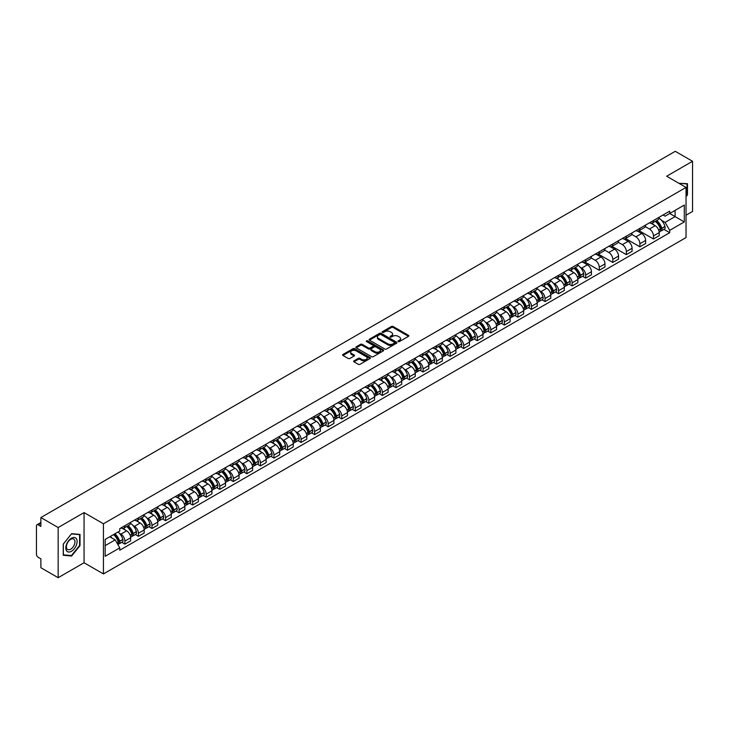 <?xml version="1.0" encoding="UTF-8"?>
<svg xmlns="http://www.w3.org/2000/svg" width="729" height="729" viewBox="0 0 729 729"><rect width="100%" height="100%" fill="white"/><g stroke="black" fill="none" stroke-linecap="round" stroke-linejoin="round"><path stroke-width="1.09" d="M398.234 341.564A0.847 0.483 0 0 0 399.428 341.564L408.486 336.333A1.203 0.693 0 0 0 408.841 335.841A1.203 0.693 0 0 0 408.486 335.349L393.141 326.492A1.203 0.693 0 0 0 391.437 326.492L382.37 331.722A0.847 0.483 0 0 0 383.563 332.406L384.739 331.731A3.864 2.233 0 0 1 390.197 331.731L391.473 332.47A3.864 2.233 0 0 1 392.603 334.046A3.864 2.233 0 0 1 391.473 335.622L390.307 336.297A0.847 0.483 0 0 0 391.5 336.989L392.667 336.315A3.864 2.233 0 0 1 398.125 336.315L399.41 337.053A3.864 2.233 0 0 1 400.54 338.621A3.864 2.233 0 0 1 399.41 340.197L398.234 340.88A0.847 0.483 0 0 0 398.234 341.564L398.234 340.88M353.993 360.855A1.203 0.693 0 0 0 353.647 361.347A1.203 0.693 0 0 0 353.993 361.839L358.303 364.327A1.203 0.693 0 0 0 360.008 364.327L370.068 358.513A1.203 0.693 0 0 0 370.423 358.021A1.203 0.693 0 0 0 370.068 357.529L354.722 348.672A1.203 0.693 0 0 0 353.018 348.672L342.949 354.476A1.203 0.693 0 0 0 342.603 354.968A1.203 0.693 0 0 0 342.949 355.46L348.152 358.468A1.203 0.693 0 0 0 349.856 358.468L354.166 355.98A1.203 0.693 0 0 0 354.522 355.488A1.203 0.693 0 0 0 354.166 354.996L351.588 353.51A3.226 1.859 0 0 1 350.64 352.189A3.226 1.859 0 0 1 352.636 350.467A3.226 1.859 0 0 1 356.153 350.868L366.259 356.709A3.226 1.859 0 0 1 367.197 358.021A3.226 1.859 0 0 1 365.211 359.743A3.226 1.859 0 0 1 361.693 359.342L360.008 358.367A1.203 0.693 0 0 0 358.303 358.367L353.993 360.855L353.993 361.839M103.436 523.777L84.063 512.596L58.165 527.541L40.879 517.554L675.264 151.304L692.55 161.282L666.661 176.227L686.035 187.417L103.436 523.777L103.436 573.933L686.035 237.572L686.035 187.417M384.821 349.018A1.203 0.693 0 0 0 386.525 349.018L396.594 343.204A1.203 0.693 0 0 0 396.941 342.712A1.203 0.693 0 0 0 396.594 342.22L381.24 333.353A1.203 0.693 0 0 0 379.536 333.353L369.475 339.167A1.203 0.693 0 0 0 369.12 339.659A1.203 0.693 0 0 0 369.475 340.151L384.821 349.018M366.869 341.746A0.847 0.483 0 0 1 367.726 341.865L383.317 350.868L373.266 356.672A1.203 0.693 0 0 1 371.562 356.672L356.217 347.806L360.518 345.336L360.518 344.334L356.217 346.822A1.203 0.693 0 0 0 355.861 347.314A1.203 0.693 0 0 0 356.217 347.806L356.217 346.822M360.518 345.336A1.203 0.693 0 0 1 362.222 345.336L362.222 344.334A1.203 0.693 0 0 0 360.518 344.334M362.222 344.334L368.446 347.933A1.203 0.693 0 0 0 370.159 347.933L373.011 346.284A1.203 0.693 0 0 0 373.366 345.792A1.203 0.693 0 0 0 373.011 345.3L366.532 341.555A0.847 0.483 0 0 1 367.726 340.862L383.326 349.874A1.203 0.693 0 0 1 383.682 350.367A1.203 0.693 0 0 1 383.326 350.859L383.326 349.874M58.165 527.541L58.165 577.696L40.879 567.718L40.879 558.842L38.19 557.284A2.46 1.422 -120 0 1 36.45 554.277L36.45 525.882A2.46 1.422 -120 0 1 36.96 524.762L40.879 522.493M686.035 215.201L692.55 211.446L692.55 161.282M58.165 577.696L84.063 562.752L103.436 573.933M40.879 517.554L40.879 526.438L38.19 524.88A2.46 1.422 -120 0 0 36.96 524.762M653.457 220.523A5.65 3.262 60 0 1 652.282 223.056L658.023 219.748A5.65 3.262 -120 0 0 659.189 217.206M645.32 226.61L649.457 228.997A5.65 3.262 60 0 1 653.457 235.923L659.189 232.606A5.65 3.262 -120 0 0 655.189 225.689L651.088 223.32M659.189 232.606L659.189 235.667L653.457 238.975L639.078 230.683M652.282 223.056A5.65 3.262 60 0 1 649.503 222.801M653.457 235.923L653.457 238.975M639.898 228.341A5.65 3.262 60 0 1 638.732 230.883L644.463 227.576A5.65 3.262 -120 0 0 645.639 225.033M625.528 238.501L639.898 246.803L645.639 243.495L645.639 240.433A5.65 3.262 -120 0 0 641.638 233.508L637.538 231.139M638.732 230.883A5.65 3.262 60 0 1 635.952 230.628M631.761 234.428L635.907 236.825A5.65 3.262 60 0 1 639.898 243.741L639.898 246.803M626.348 236.169A5.65 3.262 60 0 1 625.181 238.711L630.913 235.394A5.65 3.262 -120 0 0 632.079 232.861M611.977 246.329L626.348 254.631L632.079 251.314L632.079 248.261A5.65 3.262 -120 0 0 628.088 241.335L623.978 238.966M625.181 238.711A5.65 3.262 60 0 1 622.393 238.456M618.21 242.256L622.356 244.643A5.65 3.262 60 0 1 626.348 251.569L626.348 254.631M612.797 243.996A5.65 3.262 60 0 1 611.622 246.53L617.363 243.222A5.65 3.262 -120 0 0 618.529 240.688M598.427 254.157L612.797 262.449L618.529 259.141L618.529 256.079A5.65 3.262 -120 0 0 614.538 249.163L610.428 246.794M611.622 246.53A5.65 3.262 60 0 1 608.843 246.274M604.66 250.083L608.797 252.471A5.65 3.262 60 0 1 612.797 259.396L612.797 262.449M599.247 251.815A5.65 3.262 60 0 1 598.072 254.357L603.803 251.049A5.65 3.262 -120 0 0 604.979 248.507M584.868 261.975L599.247 270.277L604.979 266.969L604.979 263.907A5.65 3.262 -120 0 0 600.978 256.982L596.878 254.612M598.072 254.357A5.65 3.262 60 0 1 595.292 254.102M591.11 257.902L595.247 260.299A5.65 3.262 60 0 1 599.247 267.215L599.247 270.277M585.688 259.642A5.65 3.262 60 0 1 584.521 262.185L590.253 258.868A5.65 3.262 -120 0 0 591.429 256.335M582.58 276.309L585.688 278.104L591.429 274.787L591.429 271.735A5.65 3.262 -120 0 0 587.428 264.809L583.328 262.44M584.521 262.185A5.65 3.262 60 0 1 581.742 261.93M580.248 267.288L581.696 268.117A5.65 3.262 60 0 1 585.688 275.043L585.688 278.104M572.137 267.47A5.65 3.262 60 0 1 570.971 270.003L576.703 266.696A5.65 3.262 -120 0 0 577.869 264.162M569.03 284.128L572.137 285.923L577.869 282.615L577.869 279.553A5.65 3.262 -120 0 0 573.878 272.637L569.768 270.268M570.971 270.003A5.65 3.262 60 0 1 568.183 269.748M566.697 275.106L568.137 275.945A5.65 3.262 60 0 1 572.137 282.87L572.137 285.923M558.587 275.298A5.65 3.262 60 0 1 557.412 277.831L563.153 274.523A5.65 3.262 -120 0 0 564.319 271.981M555.471 291.955L558.587 293.751L564.319 290.443L564.319 287.381A5.65 3.262 -120 0 0 560.319 280.455L556.218 278.086M557.412 277.831A5.65 3.262 60 0 1 554.632 277.576M553.147 282.934L554.587 283.772A5.65 3.262 60 0 1 558.587 290.689L558.587 293.751M545.028 283.116A5.65 3.262 60 0 1 543.861 285.659L549.593 282.342A5.65 3.262 -120 0 0 550.769 279.808M541.92 299.783L545.028 301.578L550.769 298.27L550.769 295.209A5.65 3.262 -120 0 0 546.768 288.283L542.668 285.914M543.861 285.659A5.65 3.262 60 0 1 541.082 285.404M539.588 290.762L541.036 291.591A5.65 3.262 60 0 1 545.028 298.516L545.028 301.578M531.477 290.944A5.65 3.262 60 0 1 530.311 293.477L536.043 290.169A5.65 3.262 -120 0 0 537.209 287.636M528.37 307.602L531.477 309.397L537.209 306.089L537.209 303.027A5.65 3.262 -120 0 0 533.218 296.111L529.108 293.741M530.311 293.477A5.65 3.262 60 0 1 527.523 293.222M526.037 298.589L527.486 299.419A5.65 3.262 60 0 1 531.477 306.344L531.477 309.397M517.927 298.772A5.65 3.262 60 0 1 516.752 301.305L522.493 297.997A5.65 3.262 -120 0 0 523.659 295.455M514.82 315.429L517.927 317.224L523.659 313.917L523.659 310.855A5.65 3.262 -120 0 0 519.668 303.938L515.558 301.56M516.752 301.305A5.65 3.262 60 0 1 513.972 301.05M512.487 306.408L513.927 307.246A5.65 3.262 60 0 1 517.927 314.163L517.927 317.224M504.377 306.59A5.65 3.262 60 0 1 503.201 309.132L508.933 305.816A5.65 3.262 -120 0 0 510.109 303.282M501.26 323.257L504.377 325.052L510.109 321.744L510.109 318.682A5.65 3.262 -120 0 0 506.108 311.757L502.008 309.388M503.201 309.132A5.65 3.262 60 0 1 500.422 308.877M498.928 314.235L500.376 315.065A5.65 3.262 60 0 1 504.377 321.99L504.377 325.052M490.817 314.418A5.65 3.262 60 0 1 489.651 316.951L495.383 313.643A5.65 3.262 -120 0 0 496.549 311.11M487.71 331.084L490.817 332.88L496.558 329.563L496.558 326.501A5.65 3.262 -120 0 0 492.558 319.584L488.457 317.215M489.651 316.951A5.65 3.262 60 0 1 486.872 316.696M485.377 322.063L486.826 322.892A5.65 3.262 60 0 1 490.817 329.818L490.817 332.88M477.267 322.245A5.65 3.262 60 0 1 476.101 324.779L481.833 321.471A5.65 3.262 -120 0 0 482.999 318.928M474.16 338.903L477.267 340.698L482.999 337.39L482.999 334.329A5.65 3.262 -120 0 0 479.008 327.412L474.898 325.043M476.101 324.779A5.65 3.262 60 0 1 473.312 324.523M471.827 329.882L473.267 330.72A5.65 3.262 60 0 1 477.267 337.636L477.267 340.698M463.717 330.064A5.65 3.262 60 0 1 462.541 332.606L468.273 329.289A5.65 3.262 -120 0 0 469.449 326.756M460.6 346.731L463.717 348.526L469.449 345.218L469.449 342.156A5.65 3.262 -120 0 0 465.448 335.231L461.348 332.861M462.541 332.606A5.65 3.262 60 0 1 459.762 332.351M458.268 337.709L459.717 338.548A5.65 3.262 60 0 1 463.717 345.464L463.717 348.526M450.158 337.892A5.65 3.262 60 0 1 448.991 340.425L454.723 337.117A5.65 3.262 -120 0 0 455.898 334.584M447.05 354.558L450.158 356.353L455.898 353.036L455.898 349.984A5.65 3.262 -120 0 0 451.898 343.058L447.797 340.689M448.991 340.425A5.65 3.262 60 0 1 446.212 340.17M444.717 345.537L446.166 346.366A5.65 3.262 60 0 1 450.158 353.292L450.158 356.353M436.607 345.719A5.65 3.262 60 0 1 435.441 348.252L441.173 344.945A5.65 3.262 -120 0 0 442.339 342.402M433.5 362.377L436.607 364.172L442.339 360.864L442.339 357.802A5.65 3.262 -120 0 0 438.348 350.886L434.238 348.517M435.441 348.252A5.65 3.262 60 0 1 432.652 347.997M431.167 353.355L432.616 354.194A5.65 3.262 60 0 1 436.607 361.11L436.607 364.172M423.057 353.538A5.65 3.262 60 0 1 421.881 356.08L427.622 352.763A5.65 3.262 -120 0 0 428.789 350.23M419.95 370.204L423.057 372L428.789 368.692L428.789 365.63A5.65 3.262 -120 0 0 424.797 358.704L420.688 356.335M421.881 356.08A5.65 3.262 60 0 1 419.102 355.825M417.617 361.183L419.057 362.021A5.65 3.262 60 0 1 423.057 368.938L423.057 372M409.507 361.365A5.65 3.262 60 0 1 408.331 363.899L414.063 360.591A5.65 3.262 -120 0 0 415.238 358.057M406.39 378.032L409.507 379.827L415.238 376.51L415.238 373.458A5.65 3.262 -120 0 0 411.238 366.532L407.137 364.163M408.331 363.899A5.65 3.262 60 0 1 405.552 363.643M404.057 369.011L405.506 369.84A5.65 3.262 60 0 1 409.507 376.765L409.507 379.827M395.947 369.193A5.65 3.262 60 0 1 394.781 371.726L400.513 368.418A5.65 3.262 -120 0 0 401.679 365.876M392.84 385.851L395.947 387.646L401.688 384.338L401.688 381.276A5.65 3.262 -120 0 0 397.688 374.36L393.587 371.99M394.781 371.726A5.65 3.262 60 0 1 391.992 371.471M390.507 376.829L391.956 377.668A5.65 3.262 60 0 1 395.947 384.593L395.947 387.646M382.397 377.011A5.65 3.262 60 0 1 381.231 379.554L386.962 376.237A5.65 3.262 -120 0 0 388.129 373.704M379.29 393.678L382.397 395.473L388.129 392.166L388.129 389.104A5.65 3.262 -120 0 0 384.137 382.178L380.028 379.809M381.231 379.554A5.65 3.262 60 0 1 378.442 379.299M376.957 384.657L378.397 385.495A5.65 3.262 60 0 1 382.397 392.412L382.397 395.473M368.847 384.839A5.65 3.262 60 0 1 367.671 387.372L373.403 384.065A5.65 3.262 -120 0 0 374.578 381.531M365.73 401.506L368.847 403.301L374.578 399.984L374.578 396.931A5.65 3.262 -120 0 0 370.578 390.006L366.477 387.637M367.671 387.372A5.65 3.262 60 0 1 364.892 387.117M363.397 392.484L364.846 393.314A5.65 3.262 60 0 1 368.847 400.239L368.847 403.301M355.287 392.667A5.65 3.262 60 0 1 354.121 395.2L359.853 391.892A5.65 3.262 -120 0 0 361.028 389.35M352.18 409.324L355.287 411.12L361.028 407.812L361.028 404.75A5.65 3.262 -120 0 0 357.028 397.834L352.927 395.464M354.121 395.2A5.65 3.262 60 0 1 351.342 394.945M349.847 400.303L351.296 401.141A5.65 3.262 60 0 1 355.287 408.067L355.287 411.12M341.737 400.485A5.65 3.262 60 0 1 340.571 403.028L346.302 399.711A5.65 3.262 -120 0 0 347.469 397.177M338.63 417.152L341.737 418.947L347.469 415.639L347.469 412.578A5.65 3.262 -120 0 0 343.477 405.652L339.368 403.283M340.571 403.028A5.65 3.262 60 0 1 337.782 402.772M336.297 408.131L337.746 408.969A5.65 3.262 60 0 1 341.737 415.885L341.737 418.947M328.187 408.313A5.65 3.262 60 0 1 327.011 410.846L332.752 407.538A5.65 3.262 -120 0 0 333.918 405.005M325.079 424.98L328.187 426.775L333.918 423.458L333.918 420.405A5.65 3.262 -120 0 0 329.927 413.48L325.817 411.11M327.011 410.846A5.65 3.262 60 0 1 324.232 410.591M322.747 415.958L324.186 416.788A5.65 3.262 60 0 1 328.187 423.713L328.187 426.775M314.636 416.141A5.65 3.262 60 0 1 313.461 418.674L319.193 415.366A5.65 3.262 -120 0 0 320.368 412.824M311.52 432.798L314.636 434.593L320.368 431.286L320.368 428.224A5.65 3.262 -120 0 0 316.368 421.307L312.267 418.938M313.461 418.674A5.65 3.262 60 0 1 310.682 418.419M309.187 423.777L310.636 424.615A5.65 3.262 60 0 1 314.636 431.541L314.636 434.593M301.077 423.959A5.65 3.262 60 0 1 299.911 426.501L305.642 423.194A5.65 3.262 -120 0 0 306.809 420.651M297.97 440.626L301.077 442.421L306.809 439.113L306.809 436.051A5.65 3.262 -120 0 0 302.817 429.126L298.717 426.757M299.911 426.501A5.65 3.262 60 0 1 297.122 426.246M295.637 431.604L297.086 432.443A5.65 3.262 60 0 1 301.077 439.359L301.077 442.421M287.527 431.787A5.65 3.262 60 0 1 286.36 434.32L292.092 431.012A5.65 3.262 -120 0 0 293.258 428.479M284.419 448.453L287.527 450.249L293.258 446.932L293.258 443.879A5.65 3.262 -120 0 0 289.267 436.953L285.157 434.584M286.36 434.32A5.65 3.262 60 0 1 283.572 434.074M282.087 439.432L283.526 440.261A5.65 3.262 60 0 1 287.527 447.187L287.527 450.249M273.976 439.614A5.65 3.262 60 0 1 272.801 442.148L278.533 438.84A5.65 3.262 -120 0 0 279.708 436.297M270.86 456.272L273.976 458.067L279.708 454.759L279.708 451.698A5.65 3.262 -120 0 0 275.708 444.781L271.607 442.412M272.801 442.148A5.65 3.262 60 0 1 270.022 441.892M268.527 447.251L269.976 448.089A5.65 3.262 60 0 1 273.976 455.014L273.976 458.067M260.417 447.433A5.65 3.262 60 0 1 259.251 449.975L264.982 446.667A5.65 3.262 -120 0 0 266.158 444.125M257.31 464.1L260.417 465.895L266.158 462.587L266.158 459.525A5.65 3.262 -120 0 0 262.158 452.6L258.057 450.23M259.251 449.975A5.65 3.262 60 0 1 256.471 449.72M254.977 455.078L256.426 455.917A5.65 3.262 60 0 1 260.417 462.833L260.417 465.895M246.867 455.261A5.65 3.262 60 0 1 245.7 457.803L251.432 454.486A5.65 3.262 -120 0 0 252.599 451.953M243.759 471.927L246.867 473.722L252.599 470.405L252.599 467.353A5.65 3.262 -120 0 0 248.607 460.427L244.497 458.058M245.7 457.803A5.65 3.262 60 0 1 242.912 457.548M241.427 462.906L242.875 463.735A5.65 3.262 60 0 1 246.867 470.661L246.867 473.722M233.316 463.088A5.65 3.262 60 0 1 232.141 465.621L237.882 462.314A5.65 3.262 -120 0 0 239.048 459.78M230.209 479.746L233.316 481.541L239.048 478.233L239.048 475.171A5.65 3.262 -120 0 0 235.048 468.255L230.947 465.886M232.141 465.621A5.65 3.262 60 0 1 229.362 465.366M227.876 470.724L229.316 471.563A5.65 3.262 60 0 1 233.316 478.488L233.316 481.541M219.757 470.907A5.65 3.262 60 0 1 218.591 473.449L224.322 470.141A5.65 3.262 -120 0 0 225.498 467.599M216.65 487.573L219.766 489.369L225.498 486.061L225.498 482.999A5.65 3.262 -120 0 0 221.498 476.073L217.397 473.704M218.591 473.449A5.65 3.262 60 0 1 215.811 473.194M214.317 478.552L215.766 479.39A5.65 3.262 60 0 1 219.766 486.307L219.766 489.369M206.207 478.734A5.65 3.262 60 0 1 205.04 481.277L210.772 477.96A5.65 3.262 -120 0 0 211.939 475.426M203.099 495.401L206.207 497.196L211.939 493.879L211.939 490.827A5.65 3.262 -120 0 0 207.947 483.901L203.847 481.532M205.04 481.277A5.65 3.262 60 0 1 202.252 481.022M200.767 486.38L202.215 487.209A5.65 3.262 60 0 1 206.207 494.134L206.207 497.196M192.656 486.562A5.65 3.262 60 0 1 191.481 489.095L197.222 485.787A5.65 3.262 -120 0 0 198.388 483.254M189.549 503.22L192.656 505.015L198.388 501.707L198.388 498.645A5.65 3.262 -120 0 0 194.397 491.729L190.287 489.359M191.481 489.095A5.65 3.262 60 0 1 188.702 488.84M187.216 494.198L188.656 495.037A5.65 3.262 60 0 1 192.656 501.962L192.656 505.015M179.106 494.39A5.65 3.262 60 0 1 177.931 496.923L183.662 493.615A5.65 3.262 -120 0 0 184.838 491.073M175.99 511.047L179.106 512.842L184.838 509.535L184.838 506.473A5.65 3.262 -120 0 0 180.838 499.547L176.737 497.178M177.931 496.923A5.65 3.262 60 0 1 175.151 496.668M173.657 502.026L175.106 502.864A5.65 3.262 60 0 1 179.106 509.781L179.106 512.842M165.547 502.208A5.65 3.262 60 0 1 164.38 504.75L170.112 501.434A5.65 3.262 -120 0 0 171.288 498.9M162.439 518.875L165.547 520.67L171.288 517.362L171.288 514.3A5.65 3.262 -120 0 0 167.287 507.375L163.187 505.006M164.38 504.75A5.65 3.262 60 0 1 161.601 504.495M160.107 509.853L161.556 510.683A5.65 3.262 60 0 1 165.547 517.608L165.547 520.67M151.996 510.036A5.65 3.262 60 0 1 150.83 512.569L156.562 509.261A5.65 3.262 -120 0 0 157.728 506.728M148.889 526.693L151.996 528.489L157.728 525.181L157.728 522.119A5.65 3.262 -120 0 0 153.737 515.203L149.627 512.833M150.83 512.569A5.65 3.262 60 0 1 148.042 512.314M146.556 517.681L148.005 518.51A5.65 3.262 60 0 1 151.996 525.436L151.996 528.489M138.446 517.863A5.65 3.262 60 0 1 137.271 520.397L143.012 517.089A5.65 3.262 -120 0 0 144.178 514.546M135.339 534.521L138.446 536.316L144.178 533.008L144.178 529.947A5.65 3.262 -120 0 0 140.178 523.021L136.077 520.652M137.271 520.397A5.65 3.262 60 0 1 134.491 520.141M133.006 525.5L134.446 526.338A5.65 3.262 60 0 1 138.446 533.254L138.446 536.316M124.887 525.682A5.65 3.262 60 0 1 123.72 528.224L129.452 524.907A5.65 3.262 -120 0 0 130.628 522.374M121.779 542.349L124.896 544.144L130.628 540.836L130.628 537.774A5.65 3.262 -120 0 0 126.627 530.849L122.527 528.479M123.72 528.224A5.65 3.262 60 0 1 120.941 527.969M119.447 533.327L120.896 534.157A5.65 3.262 60 0 1 124.896 541.082L124.896 544.144M663.053 214.982L665.094 216.158L684.294 205.068L675.09 210.389L675.09 216.604L665.094 222.372L661.567 220.34M105.167 545.647L115.164 539.879L119.766 547.853L105.167 556.282L105.167 539.424L119.766 531.004L119.766 528.643L669.705 211.137L669.705 213.497L684.294 221.926L669.705 230.355L665.094 222.372M684.294 205.068L684.294 221.926M119.766 547.853L119.766 550.213L669.705 232.706L669.705 230.355M686.035 196.666L687.465 194.889L687.465 183.708L678.836 183.261L687.037 183.936L687.037 194.761L686.035 196.01M84.063 512.596L84.063 562.752M63.25 555.27L71.633 556.027L80.017 545.593L80.017 534.412L71.633 533.664L63.25 544.098L63.25 555.27M115.164 539.879L109.778 536.772M663.9 229.362L669.705 232.706M70.749 555.507L71.633 556.027M398.572 341.682L399.41 341.199A3.864 2.233 0 0 0 400.54 339.632L400.54 338.621M392.603 334.046L392.603 335.048A3.864 2.233 0 0 1 391.473 336.625L390.644 337.108M408.486 335.349L408.486 336.333L393.141 327.494A1.203 0.693 0 0 0 391.437 327.494L382.707 332.524M396.594 342.22L396.594 343.204L381.24 334.356A1.203 0.693 0 0 0 379.536 334.356L369.494 340.161M394.462 343.058A0.847 0.483 0 0 0 394.462 342.366L380.985 334.584A0.847 0.483 0 0 0 379.791 334.584L378.551 335.304A3.864 2.233 0 0 0 377.422 336.88A3.864 2.233 0 0 0 378.551 338.456L387.764 343.769A3.864 2.233 0 0 0 393.223 343.769L394.462 343.058L394.462 344.061A0.847 0.483 0 0 0 394.708 343.714L394.708 342.712M377.422 336.88L377.422 337.882A3.864 2.233 0 0 0 378.551 339.459L378.551 338.456M394.462 344.061L393.223 344.771A3.864 2.233 0 0 1 387.764 344.771L378.551 339.459M362.222 345.336L368.446 348.936A1.203 0.693 0 0 0 370.159 348.936L373.011 347.286A1.203 0.693 0 0 0 373.366 346.794L373.366 345.792M374.906 351.66A3.226 1.859 0 0 0 378.424 352.061A3.226 1.859 0 0 0 380.42 350.339A3.226 1.859 0 0 0 379.472 349.027L375.909 346.968A1.203 0.693 0 0 0 374.205 346.968L371.353 348.617A1.203 0.693 0 0 0 370.997 349.109A1.203 0.693 0 0 0 371.353 349.601L374.906 351.66L374.906 352.663A3.226 1.859 0 0 0 378.424 353.064A3.226 1.859 0 0 0 380.42 351.342L380.42 350.339M370.997 349.109L370.997 350.111A1.203 0.693 0 0 0 371.353 350.603L371.353 349.601M374.906 352.663L371.353 350.603M367.197 358.021L367.197 359.023A3.226 1.859 0 0 1 365.211 360.746A3.226 1.859 0 0 1 361.693 360.345L360.008 359.37A1.203 0.693 0 0 0 358.303 359.37L354.012 361.848M350.64 352.189L350.64 353.191A3.226 1.859 0 0 0 351.588 354.513L351.588 353.51M354.166 354.996L354.166 355.98L351.588 354.513M370.068 357.529L370.068 358.513L354.722 349.674A1.203 0.693 0 0 0 353.018 349.674L342.967 355.47L342.949 354.476M655.59 221.151A7.737 4.465 60 0 1 655.626 221.169A7.737 4.465 60 0 1 660.72 228.122L660.766 228.277A1.504 0.866 60 0 1 660.529 229.462A1.504 0.866 60 0 1 660.492 229.48M655.253 221.343A9.34 5.395 60 0 1 660.383 229.052L660.428 229.207A3.098 1.795 60 0 1 659.936 231.649L659.162 232.095M660.465 230.956A3.098 1.795 -120 0 0 661.331 230.847A3.098 1.795 -120 0 0 661.814 228.405L661.768 228.25A9.34 5.395 -120 0 0 656.638 220.541M659.071 218.199A9.34 5.395 60 0 1 664.939 226.418L664.985 226.573A3.098 1.795 60 0 1 664.502 229.015L661.331 230.847M652.063 223.165A9.34 5.395 60 0 1 654.013 225.006M658.551 225.024L659.745 225.708M686.499 183.617L687.037 183.936M76.354 538.658A7.983 4.611 120 0 0 68.635 540.727A7.983 4.611 120 0 0 66.567 550.832A7.983 4.611 120 0 0 74.285 548.764A7.983 4.611 120 0 0 76.354 538.658M74.376 539.679A6.051 3.49 120 0 0 73.693 539.05A6.051 3.49 120 0 0 68.07 541.875A6.051 3.49 120 0 0 66.968 548.891A6.051 3.49 120 0 0 67.642 549.52A6.051 3.49 120 0 0 73.274 546.704A6.051 3.49 120 0 0 74.376 539.679M71.46 555.571L63.341 554.851L63.341 544.016L71.46 533.91L79.589 534.639L79.589 545.465L71.46 555.571M79.051 534.33L79.589 534.639M574.27 268.099A7.737 4.465 60 0 1 574.306 268.117A7.737 4.465 60 0 1 579.4 275.07L579.446 275.225A1.504 0.866 60 0 1 579.209 276.409A1.504 0.866 60 0 1 579.172 276.428M573.933 268.29A9.34 5.395 60 0 1 579.063 275.999L579.108 276.154A3.098 1.795 60 0 1 578.616 278.596L577.851 279.043M579.154 277.913A3.098 1.795 -120 0 0 580.011 277.795A3.098 1.795 -120 0 0 580.503 275.352L580.457 275.197A9.34 5.395 -120 0 0 575.318 267.488M577.751 265.146A9.34 5.395 60 0 1 583.628 273.366L583.674 273.53A3.098 1.795 60 0 1 583.182 275.963L580.011 277.795M570.743 270.113A9.34 5.395 60 0 1 572.693 271.953M577.24 271.972L578.425 272.655M560.719 275.927A7.737 4.465 60 0 1 560.756 275.945A7.737 4.465 60 0 1 565.85 282.888L565.895 283.052A1.504 0.866 60 0 1 565.658 284.237A1.504 0.866 60 0 1 565.622 284.255M560.382 276.118A9.34 5.395 60 0 1 565.513 283.827L565.558 283.982A3.098 1.795 60 0 1 565.066 286.415L564.292 286.862M565.595 285.732A3.098 1.795 -120 0 0 566.46 285.613A3.098 1.795 -120 0 0 566.943 283.18L566.898 283.016A9.34 5.395 -120 0 0 561.767 275.316M564.2 272.974A9.34 5.395 60 0 1 570.069 281.194L570.114 281.348A3.098 1.795 60 0 1 569.631 283.781L566.46 285.613M557.193 277.94A9.34 5.395 60 0 1 559.143 279.781M563.681 279.79L564.875 280.483M547.169 283.745A7.737 4.465 60 0 1 547.206 283.772A7.737 4.465 60 0 1 552.3 290.716L552.345 290.88A1.504 0.866 60 0 1 552.108 292.056A1.504 0.866 60 0 1 552.072 292.074M546.823 283.946A9.34 5.395 60 0 1 551.953 291.646L551.999 291.81A3.098 1.795 60 0 1 551.516 294.243L550.741 294.689M552.044 293.559A3.098 1.795 -120 0 0 552.901 293.441A3.098 1.795 -120 0 0 553.393 291.008L553.347 290.844A9.34 5.395 -120 0 0 548.217 283.144M550.65 280.802A9.34 5.395 60 0 1 556.519 289.012L556.564 289.176A3.098 1.795 60 0 1 556.072 291.609L552.901 293.441M543.643 285.768A9.34 5.395 60 0 1 545.593 287.609M550.131 287.618L551.324 288.301M533.61 291.573A7.737 4.465 60 0 1 533.646 291.591A7.737 4.465 60 0 1 538.74 298.544L538.786 298.699A1.504 0.866 60 0 1 538.549 299.883A1.504 0.866 60 0 1 538.521 299.901M533.273 291.764A9.34 5.395 60 0 1 538.403 299.473L538.449 299.637A3.098 1.795 60 0 1 537.956 302.07L537.191 302.517M538.494 301.387A3.098 1.795 -120 0 0 539.351 301.268A3.098 1.795 -120 0 0 539.843 298.826L539.797 298.671A9.34 5.395 -120 0 0 534.667 290.962M537.1 288.62A9.34 5.395 60 0 1 542.968 296.84L543.014 297.004A3.098 1.795 60 0 1 542.522 299.437L539.351 301.268M530.092 293.587A9.34 5.395 60 0 1 532.042 295.427M536.58 295.445L537.765 296.129M520.059 299.4A7.737 4.465 60 0 1 520.096 299.419A7.737 4.465 60 0 1 525.19 306.362L525.235 306.526A1.504 0.866 60 0 1 524.998 307.711A1.504 0.866 60 0 1 524.962 307.729M519.722 299.592A9.34 5.395 60 0 1 524.853 307.301L524.898 307.456A3.098 1.795 60 0 1 524.406 309.898L523.632 310.335M524.935 309.205A3.098 1.795 -120 0 0 525.8 309.087A3.098 1.795 -120 0 0 526.283 306.654L526.238 306.499A9.34 5.395 -120 0 0 521.107 298.79M523.54 296.448A9.34 5.395 60 0 1 529.409 304.667L529.454 304.822A3.098 1.795 60 0 1 528.972 307.264L525.8 309.087M516.533 301.414A9.34 5.395 60 0 1 518.483 303.255M523.021 303.264L524.215 303.957M506.509 307.219A7.737 4.465 60 0 1 506.546 307.246A7.737 4.465 60 0 1 511.64 314.19L511.685 314.354A1.504 0.866 60 0 1 511.448 315.529A1.504 0.866 60 0 1 511.412 315.548M506.163 307.419A9.34 5.395 60 0 1 511.302 315.119L511.348 315.283A3.098 1.795 60 0 1 510.856 317.716L510.081 318.163M511.384 317.033A3.098 1.795 -120 0 0 512.241 316.915A3.098 1.795 -120 0 0 512.733 314.481L512.687 314.317A9.34 5.395 -120 0 0 507.557 306.617M509.99 304.275A9.34 5.395 60 0 1 515.859 312.486L515.904 312.65A3.098 1.795 60 0 1 515.412 315.083L512.241 316.915M502.983 309.242A9.34 5.395 60 0 1 504.933 311.083M509.471 311.092L510.664 311.775M492.95 315.046A7.737 4.465 60 0 1 492.995 315.065A7.737 4.465 60 0 1 498.089 322.018L498.135 322.172A1.504 0.866 60 0 1 497.889 323.357A1.504 0.866 60 0 1 497.861 323.375M492.613 315.238A9.34 5.395 60 0 1 497.743 322.947L497.789 323.111A3.098 1.795 60 0 1 497.306 325.544L496.531 325.991M497.834 324.861A3.098 1.795 -120 0 0 498.691 324.742A3.098 1.795 -120 0 0 499.183 322.3L499.137 322.145A9.34 5.395 -120 0 0 494.007 314.436M496.44 312.103A9.34 5.395 60 0 1 502.308 320.313L502.354 320.478A3.098 1.795 60 0 1 501.862 322.911L498.691 324.742M489.432 317.06A9.34 5.395 60 0 1 491.382 318.901M495.92 318.919L497.114 319.603M479.4 322.874A7.737 4.465 60 0 1 479.436 322.892A7.737 4.465 60 0 1 484.53 329.836L484.575 330A1.504 0.866 60 0 1 484.338 331.185A1.504 0.866 60 0 1 484.302 331.203M479.062 323.065A9.34 5.395 60 0 1 484.193 330.775L484.238 330.93A3.098 1.795 60 0 1 483.746 333.372L482.981 333.809M484.275 332.679A3.098 1.795 -120 0 0 485.14 332.561A3.098 1.795 -120 0 0 485.632 330.128L485.587 329.973A9.34 5.395 -120 0 0 480.447 322.264M482.88 319.922A9.34 5.395 60 0 1 488.758 328.141L488.804 328.296A3.098 1.795 60 0 1 488.312 330.738L485.14 332.561M475.873 324.888A9.34 5.395 60 0 1 477.823 326.729M482.37 326.738L483.555 327.43M465.849 330.693A7.737 4.465 60 0 1 465.886 330.72A7.737 4.465 60 0 1 470.98 337.664L471.025 337.828A1.504 0.866 60 0 1 470.788 339.003A1.504 0.866 60 0 1 470.752 339.021M465.512 330.893A9.34 5.395 60 0 1 470.642 338.593L470.688 338.757A3.098 1.795 60 0 1 470.196 341.19L469.421 341.637M470.724 340.507A3.098 1.795 -120 0 0 471.59 340.388A3.098 1.795 -120 0 0 472.073 337.955L472.027 337.791A9.34 5.395 -120 0 0 466.897 330.091M469.33 327.749A9.34 5.395 60 0 1 475.199 335.96L475.244 336.124A3.098 1.795 60 0 1 474.761 338.557L471.59 340.388M462.323 332.716A9.34 5.395 60 0 1 464.273 334.556M468.811 334.565L470.005 335.249M452.29 338.52A7.737 4.465 60 0 1 452.335 338.548A7.737 4.465 60 0 1 457.429 345.491L457.475 345.646A1.504 0.866 60 0 1 457.238 346.831A1.504 0.866 60 0 1 457.201 346.849M451.953 338.721A9.34 5.395 60 0 1 457.083 346.421L457.129 346.585A3.098 1.795 60 0 1 456.646 349.018L455.871 349.464M457.174 348.334A3.098 1.795 -120 0 0 458.031 348.216A3.098 1.795 -120 0 0 458.523 345.783L458.477 345.619A9.34 5.395 -120 0 0 453.347 337.91M455.78 335.577A9.34 5.395 60 0 1 461.648 343.787L461.694 343.951A3.098 1.795 60 0 1 461.202 346.384L458.031 348.216M448.772 340.534A9.34 5.395 60 0 1 450.722 342.375M455.261 342.393L456.454 343.077M438.74 346.348A7.737 4.465 60 0 1 438.776 346.366A7.737 4.465 60 0 1 443.87 353.31L443.915 353.474A1.504 0.866 60 0 1 443.679 354.659A1.504 0.866 60 0 1 443.651 354.677M438.402 346.539A9.34 5.395 60 0 1 443.533 354.248L443.578 354.403A3.098 1.795 60 0 1 443.086 356.846L442.321 357.283M443.624 356.153A3.098 1.795 -120 0 0 444.48 356.044A3.098 1.795 -120 0 0 444.972 353.601L444.927 353.447A9.34 5.395 -120 0 0 439.797 345.737M442.221 343.395A9.34 5.395 60 0 1 448.098 351.615L448.144 351.77A3.098 1.795 60 0 1 447.652 354.212L444.48 356.044M435.222 348.362A9.34 5.395 60 0 1 437.172 350.202M441.71 350.212L442.895 350.904M425.189 354.166A7.737 4.465 60 0 1 425.226 354.194A7.737 4.465 60 0 1 430.32 361.137L430.365 361.302A1.504 0.866 60 0 1 430.128 362.477A1.504 0.866 60 0 1 430.092 362.495M424.852 354.367A9.34 5.395 60 0 1 429.982 362.067L430.028 362.231A3.098 1.795 60 0 1 429.536 364.664L428.761 365.111M430.064 363.981A3.098 1.795 -120 0 0 430.93 363.862A3.098 1.795 -120 0 0 431.413 361.429L431.368 361.265A9.34 5.395 -120 0 0 426.237 353.565M428.67 351.223A9.34 5.395 60 0 1 434.539 359.433L434.584 359.597A3.098 1.795 60 0 1 434.101 362.031L430.93 363.862M421.663 356.189A9.34 5.395 60 0 1 423.613 358.03M428.151 358.039L429.345 358.723M411.639 361.994A7.737 4.465 60 0 1 411.675 362.021A7.737 4.465 60 0 1 416.769 368.965L416.815 369.12A1.504 0.866 60 0 1 416.578 370.305A1.504 0.866 60 0 1 416.541 370.323M411.293 362.195A9.34 5.395 60 0 1 416.432 369.895L416.478 370.059A3.098 1.795 60 0 1 415.986 372.492L415.211 372.938M416.514 371.808A3.098 1.795 -120 0 0 417.371 371.69A3.098 1.795 -120 0 0 417.863 369.257L417.817 369.093A9.34 5.395 -120 0 0 412.687 361.384M415.12 359.051A9.34 5.395 60 0 1 420.988 367.261L421.034 367.425A3.098 1.795 60 0 1 420.542 369.858L417.371 371.69M408.112 364.008A9.34 5.395 60 0 1 410.062 365.849M414.601 365.867L415.794 366.55M398.08 369.822A7.737 4.465 60 0 1 398.125 369.84A7.737 4.465 60 0 1 403.219 376.784L403.265 376.948A1.504 0.866 60 0 1 403.019 378.132A1.504 0.866 60 0 1 402.991 378.151M397.742 370.013A9.34 5.395 60 0 1 402.873 377.722L402.918 377.877A3.098 1.795 60 0 1 402.435 380.319L401.661 380.757M402.964 379.627A3.098 1.795 -120 0 0 403.82 379.517A3.098 1.795 -120 0 0 404.313 377.075L404.267 376.92A9.34 5.395 -120 0 0 399.137 369.211M401.57 366.869A9.34 5.395 60 0 1 407.438 375.089L407.484 375.244A3.098 1.795 60 0 1 406.992 377.686L403.82 379.517M394.562 371.836A9.34 5.395 60 0 1 396.512 373.676M401.05 373.685L402.244 374.378M384.529 377.64A7.737 4.465 60 0 1 384.566 377.668A7.737 4.465 60 0 1 389.66 384.611L389.705 384.775A1.504 0.866 60 0 1 389.468 385.951A1.504 0.866 60 0 1 389.432 385.969M384.192 377.841A9.34 5.395 60 0 1 389.322 385.541L389.368 385.705A3.098 1.795 60 0 1 388.876 388.138L388.11 388.584M389.404 387.454A3.098 1.795 -120 0 0 390.27 387.336A3.098 1.795 -120 0 0 390.762 384.903L390.717 384.739A9.34 5.395 -120 0 0 385.577 377.039M388.01 374.697A9.34 5.395 60 0 1 393.888 382.907L393.933 383.071A3.098 1.795 60 0 1 393.441 385.504L390.27 387.336M381.003 379.663A9.34 5.395 60 0 1 382.953 381.504M387.5 381.513L388.685 382.206M370.979 385.468A7.737 4.465 60 0 1 371.015 385.495A7.737 4.465 60 0 1 376.109 392.439L376.155 392.594A1.504 0.866 60 0 1 375.918 393.778A1.504 0.866 60 0 1 375.882 393.797M370.642 385.668A9.34 5.395 60 0 1 375.772 393.368L375.818 393.532A3.098 1.795 60 0 1 375.326 395.965L374.551 396.412M375.854 395.282A3.098 1.795 -120 0 0 376.72 395.164A3.098 1.795 -120 0 0 377.203 392.731L377.157 392.567A9.34 5.395 -120 0 0 372.027 384.866M374.46 382.525A9.34 5.395 60 0 1 380.328 390.735L380.374 390.899A3.098 1.795 60 0 1 379.882 393.332L376.72 395.164M367.452 387.482A9.34 5.395 60 0 1 369.403 389.322M373.941 389.341L375.134 390.024M357.42 393.296A7.737 4.465 60 0 1 357.465 393.314A7.737 4.465 60 0 1 362.559 400.257L362.605 400.421A1.504 0.866 60 0 1 362.368 401.606A1.504 0.866 60 0 1 362.331 401.624M357.082 393.487A9.34 5.395 60 0 1 362.213 401.196L362.258 401.351A3.098 1.795 60 0 1 361.775 403.793L361.001 404.24M362.304 403.101A3.098 1.795 -120 0 0 363.16 402.991A3.098 1.795 -120 0 0 363.653 400.549L363.607 400.394A9.34 5.395 -120 0 0 358.477 392.685M360.91 390.343A9.34 5.395 60 0 1 366.778 398.563L366.824 398.717A3.098 1.795 60 0 1 366.332 401.16L363.16 402.991M353.902 395.309A9.34 5.395 60 0 1 355.852 397.15M360.39 397.159L361.584 397.852M343.869 401.114A7.737 4.465 60 0 1 343.906 401.141A7.737 4.465 60 0 1 349 408.085L349.045 408.249A1.504 0.866 60 0 1 348.808 409.425A1.504 0.866 60 0 1 348.781 409.443M343.532 401.315A9.34 5.395 60 0 1 348.662 409.015L348.708 409.179A3.098 1.795 60 0 1 348.216 411.612L347.451 412.058M348.754 410.928A3.098 1.795 -120 0 0 349.61 410.81A3.098 1.795 -120 0 0 350.102 408.377L350.057 408.213A9.34 5.395 -120 0 0 344.926 400.513M347.35 398.171A9.34 5.395 60 0 1 353.228 406.381L353.273 406.545A3.098 1.795 60 0 1 352.781 408.978L349.61 410.81M340.352 403.137A9.34 5.395 60 0 1 342.302 404.978M346.84 404.987L348.025 405.679M330.319 408.942A7.737 4.465 60 0 1 330.355 408.969A7.737 4.465 60 0 1 335.449 415.913L335.495 416.068A1.504 0.866 60 0 1 335.258 417.252A1.504 0.866 60 0 1 335.222 417.27M329.982 409.142A9.34 5.395 60 0 1 335.112 416.842L335.158 417.006A3.098 1.795 60 0 1 334.666 419.439L333.891 419.886M335.194 418.756A3.098 1.795 -120 0 0 336.06 418.637A3.098 1.795 -120 0 0 336.543 416.204L336.497 416.04A9.34 5.395 -120 0 0 331.367 408.34M333.8 405.998A9.34 5.395 60 0 1 339.668 414.209L339.714 414.373A3.098 1.795 60 0 1 339.231 416.806L336.06 418.637M326.792 410.956A9.34 5.395 60 0 1 328.743 412.796M333.281 412.814L334.474 413.498M316.769 416.769A7.737 4.465 60 0 1 316.805 416.788A7.737 4.465 60 0 1 321.899 423.74L321.945 423.895A1.504 0.866 60 0 1 321.708 425.08A1.504 0.866 60 0 1 321.671 425.098M316.422 416.961A9.34 5.395 60 0 1 321.562 424.67L321.607 424.825A3.098 1.795 60 0 1 321.115 427.267L320.341 427.713M321.644 426.574A3.098 1.795 -120 0 0 322.5 426.465A3.098 1.795 -120 0 0 322.993 424.023L322.947 423.868A9.34 5.395 -120 0 0 317.817 416.159M320.25 413.817A9.34 5.395 60 0 1 326.118 422.036L326.164 422.191A3.098 1.795 60 0 1 325.672 424.633L322.5 426.465M313.242 418.783A9.34 5.395 60 0 1 315.192 420.624M319.73 420.633L320.924 421.326M303.209 424.597A7.737 4.465 60 0 1 303.255 424.615A7.737 4.465 60 0 1 308.349 431.559L308.394 431.723A1.504 0.866 60 0 1 308.148 432.898A1.504 0.866 60 0 1 308.121 432.917M302.872 424.788A9.34 5.395 60 0 1 308.002 432.488L308.048 432.652A3.098 1.795 60 0 1 307.565 435.085L306.791 435.532M308.094 434.402A3.098 1.795 -120 0 0 308.95 434.284A3.098 1.795 -120 0 0 309.442 431.85L309.397 431.686A9.34 5.395 -120 0 0 304.266 423.986M306.699 421.644A9.34 5.395 60 0 1 312.568 429.855L312.613 430.019A3.098 1.795 60 0 1 312.121 432.452L308.95 434.284M299.692 426.611A9.34 5.395 60 0 1 301.642 428.452M306.18 428.461L307.374 429.153M289.659 432.415A7.737 4.465 60 0 1 289.695 432.443A7.737 4.465 60 0 1 294.789 439.387L294.835 439.541A1.504 0.866 60 0 1 294.598 440.726A1.504 0.866 60 0 1 294.562 440.744M289.322 432.616A9.34 5.395 60 0 1 294.452 440.316L294.498 440.48A3.098 1.795 60 0 1 294.006 442.913L293.24 443.36M294.534 442.23A3.098 1.795 -120 0 0 295.4 442.111A3.098 1.795 -120 0 0 295.892 439.678L295.846 439.514A9.34 5.395 -120 0 0 290.707 431.814M293.14 429.472A9.34 5.395 60 0 1 299.018 437.682L299.063 437.847A3.098 1.795 60 0 1 298.571 440.28L295.4 442.111M286.132 434.429A9.34 5.395 60 0 1 288.083 436.27M292.63 436.288L293.814 436.972M276.109 440.243A7.737 4.465 60 0 1 276.145 440.261A7.737 4.465 60 0 1 281.239 447.214L281.285 447.369A1.504 0.866 60 0 1 281.048 448.554A1.504 0.866 60 0 1 281.011 448.572M275.772 440.434A9.34 5.395 60 0 1 280.902 448.144L280.947 448.299A3.098 1.795 60 0 1 280.455 450.741L279.681 451.187M280.984 450.048A3.098 1.795 -120 0 0 281.841 449.939A3.098 1.795 -120 0 0 282.333 447.497L282.287 447.342A9.34 5.395 -120 0 0 277.157 439.633M279.59 437.291A9.34 5.395 60 0 1 285.458 445.51L285.504 445.665A3.098 1.795 60 0 1 285.012 448.107L281.841 449.939M272.582 442.257A9.34 5.395 60 0 1 274.532 444.098M279.07 444.107L280.264 444.799M262.549 448.071A7.737 4.465 60 0 1 262.595 448.089A7.737 4.465 60 0 1 267.689 455.033L267.734 455.197A1.504 0.866 60 0 1 267.497 456.381A1.504 0.866 60 0 1 267.461 456.39M262.212 448.262A9.34 5.395 60 0 1 267.343 455.962L267.388 456.126A3.098 1.795 60 0 1 266.905 458.559L266.131 459.006M267.434 457.876A3.098 1.795 -120 0 0 268.29 457.757A3.098 1.795 -120 0 0 268.782 455.324L268.737 455.16A9.34 5.395 -120 0 0 263.606 447.46M266.039 445.118A9.34 5.395 60 0 1 271.908 453.329L271.953 453.493A3.098 1.795 60 0 1 271.461 455.926L268.29 457.757M259.032 450.085A9.34 5.395 60 0 1 260.982 451.925M265.52 451.934L266.714 452.627M248.999 455.889A7.737 4.465 60 0 1 249.036 455.917A7.737 4.465 60 0 1 254.129 462.86L254.175 463.024A1.504 0.866 60 0 1 253.938 464.2A1.504 0.866 60 0 1 253.911 464.218M248.662 456.09A9.34 5.395 60 0 1 253.792 463.79L253.838 463.954A3.098 1.795 60 0 1 253.346 466.387L252.58 466.833M253.883 465.703A3.098 1.795 -120 0 0 254.74 465.585A3.098 1.795 -120 0 0 255.232 463.152L255.186 462.988A9.34 5.395 -120 0 0 250.056 455.288M252.48 452.946A9.34 5.395 60 0 1 258.358 461.156L258.403 461.32A3.098 1.795 60 0 1 257.911 463.753L254.74 465.585M245.482 457.903A9.34 5.395 60 0 1 247.432 459.744M251.97 459.762L253.154 460.446M235.449 463.717A7.737 4.465 60 0 1 235.485 463.735A7.737 4.465 60 0 1 240.579 470.688L240.625 470.843A1.504 0.866 60 0 1 240.388 472.027A1.504 0.866 60 0 1 240.351 472.046M235.112 463.908A9.34 5.395 60 0 1 240.242 471.617L240.288 471.772A3.098 1.795 60 0 1 239.795 474.214L239.021 474.661M240.324 473.522A3.098 1.795 -120 0 0 241.19 473.413A3.098 1.795 -120 0 0 241.673 470.97L241.627 470.816A9.34 5.395 -120 0 0 236.497 463.106M238.93 460.764A9.34 5.395 60 0 1 244.798 468.984L244.844 469.139A3.098 1.795 60 0 1 244.361 471.581L241.19 473.413M231.922 465.731A9.34 5.395 60 0 1 233.872 467.571M238.41 467.59L239.604 468.273M221.898 471.545A7.737 4.465 60 0 1 221.935 471.563A7.737 4.465 60 0 1 227.029 478.506L227.074 478.671A1.504 0.866 60 0 1 226.837 479.855A1.504 0.866 60 0 1 226.801 479.873M221.552 471.736A9.34 5.395 60 0 1 226.692 479.445L226.737 479.6A3.098 1.795 60 0 1 226.245 482.033L225.471 482.48M226.774 481.35A3.098 1.795 -120 0 0 227.63 481.231A3.098 1.795 -120 0 0 228.122 478.798L228.077 478.634A9.34 5.395 -120 0 0 222.946 470.934M225.379 468.592A9.34 5.395 60 0 1 231.248 476.812L231.293 476.966A3.098 1.795 60 0 1 230.801 479.4L227.63 481.231M218.372 473.558A9.34 5.395 60 0 1 220.322 475.399M224.86 475.408L226.054 476.101M208.339 479.363A7.737 4.465 60 0 1 208.385 479.39A7.737 4.465 60 0 1 213.469 486.334L213.524 486.498A1.504 0.866 60 0 1 213.278 487.674A1.504 0.866 60 0 1 213.251 487.692M208.002 479.564A9.34 5.395 60 0 1 213.132 487.264L213.178 487.428A3.098 1.795 60 0 1 212.695 489.861L211.92 490.307M213.223 489.177A3.098 1.795 -120 0 0 214.08 489.059A3.098 1.795 -120 0 0 214.572 486.626L214.526 486.462A9.34 5.395 -120 0 0 209.396 478.762M211.829 476.42A9.34 5.395 60 0 1 217.698 484.63L217.743 484.794A3.098 1.795 60 0 1 217.251 487.227L214.08 489.059M204.822 481.377A9.34 5.395 60 0 1 206.772 483.218M211.31 483.236L212.494 483.919M194.789 487.191A7.737 4.465 60 0 1 194.825 487.209A7.737 4.465 60 0 1 199.919 494.162L199.965 494.317A1.504 0.866 60 0 1 199.728 495.501A1.504 0.866 60 0 1 199.691 495.52M194.452 487.382A9.34 5.395 60 0 1 199.582 495.091L199.628 495.246A3.098 1.795 60 0 1 199.135 497.688L198.37 498.135M199.664 496.996A3.098 1.795 -120 0 0 200.53 496.886A3.098 1.795 -120 0 0 201.022 494.444L200.976 494.289A9.34 5.395 -120 0 0 195.837 486.58M198.27 484.238A9.34 5.395 60 0 1 204.147 492.458L204.193 492.613A3.098 1.795 60 0 1 203.701 495.055L200.53 496.886M191.262 489.205A9.34 5.395 60 0 1 193.212 491.045M197.759 491.064L198.944 491.747M181.239 495.018A7.737 4.465 60 0 1 181.275 495.037A7.737 4.465 60 0 1 186.369 501.98L186.414 502.144A1.504 0.866 60 0 1 186.177 503.329A1.504 0.866 60 0 1 186.141 503.347M180.901 495.21A9.34 5.395 60 0 1 186.032 502.919L186.077 503.074A3.098 1.795 60 0 1 185.585 505.507L184.811 505.953M186.114 504.823A3.098 1.795 -120 0 0 186.97 504.705A3.098 1.795 -120 0 0 187.462 502.272L187.417 502.108A9.34 5.395 -120 0 0 182.286 494.408M184.719 492.066A9.34 5.395 60 0 1 190.588 500.285L190.633 500.44A3.098 1.795 60 0 1 190.141 502.873L186.97 504.705M177.712 497.032A9.34 5.395 60 0 1 179.662 498.873M184.2 498.882L185.394 499.575M167.679 502.837A7.737 4.465 60 0 1 167.725 502.864A7.737 4.465 60 0 1 172.819 509.808L172.864 509.972A1.504 0.866 60 0 1 172.627 511.147A1.504 0.866 60 0 1 172.591 511.166M167.342 503.037A9.34 5.395 60 0 1 172.472 510.737L172.518 510.901A3.098 1.795 60 0 1 172.035 513.334L171.26 513.781M172.563 512.651A3.098 1.795 -120 0 0 173.42 512.533A3.098 1.795 -120 0 0 173.912 510.1L173.867 509.936A9.34 5.395 -120 0 0 168.736 502.235M171.169 499.894A9.34 5.395 60 0 1 177.038 508.104L177.083 508.268A3.098 1.795 60 0 1 176.591 510.701L173.42 512.533M164.162 504.86A9.34 5.395 60 0 1 166.112 506.701M170.65 506.71L171.844 507.393M154.129 510.664A7.737 4.465 60 0 1 154.165 510.683A7.737 4.465 60 0 1 159.259 517.636L159.305 517.79A1.504 0.866 60 0 1 159.068 518.975A1.504 0.866 60 0 1 159.04 518.993M153.792 510.856A9.34 5.395 60 0 1 158.922 518.565L158.968 518.729A3.098 1.795 60 0 1 158.475 521.162L157.71 521.609M159.013 520.479A3.098 1.795 -120 0 0 159.87 520.36A3.098 1.795 -120 0 0 160.362 517.918L160.316 517.763A9.34 5.395 -120 0 0 155.186 510.054M157.61 507.712A9.34 5.395 60 0 1 163.487 515.932L163.533 516.096A3.098 1.795 60 0 1 163.041 518.529L159.87 520.36M150.602 512.678A9.34 5.395 60 0 1 152.552 514.519M157.1 514.537L158.284 515.221M140.579 518.492A7.737 4.465 60 0 1 140.615 518.51A7.737 4.465 60 0 1 145.709 525.454L145.754 525.618A1.504 0.866 60 0 1 145.518 526.803A1.504 0.866 60 0 1 145.481 526.821M140.241 518.684A9.34 5.395 60 0 1 145.372 526.393L145.417 526.548A3.098 1.795 60 0 1 144.925 528.981L144.151 529.427M145.454 528.297A3.098 1.795 -120 0 0 146.319 528.179A3.098 1.795 -120 0 0 146.802 525.746L146.757 525.591A9.34 5.395 -120 0 0 141.626 517.882M144.06 515.54A9.34 5.395 60 0 1 149.928 523.759L149.974 523.914A3.098 1.795 60 0 1 149.491 526.356L146.319 528.179M137.052 520.506A9.34 5.395 60 0 1 139.002 522.347M143.54 522.356L144.734 523.048M127.028 526.311A7.737 4.465 60 0 1 127.065 526.338A7.737 4.465 60 0 1 132.159 533.282L132.204 533.446A1.504 0.866 60 0 1 131.967 534.621A1.504 0.866 60 0 1 131.931 534.639M126.682 526.511A9.34 5.395 60 0 1 131.821 534.211L131.867 534.375A3.098 1.795 60 0 1 131.375 536.808L130.6 537.255M131.903 536.125A3.098 1.795 -120 0 0 132.76 536.006A3.098 1.795 -120 0 0 133.252 533.573L133.207 533.409A9.34 5.395 -120 0 0 128.076 525.709M130.509 523.367A9.34 5.395 60 0 1 136.378 531.578L136.423 531.742A3.098 1.795 60 0 1 135.931 534.175L132.76 536.006M123.502 528.334A9.34 5.395 60 0 1 125.452 530.174M129.99 530.183L131.184 530.867M113.888 534.393A7.737 4.465 60 0 1 118.599 541.109L118.645 541.264A1.504 0.866 60 0 1 118.408 542.449A1.504 0.866 60 0 1 118.38 542.467M113.496 534.621A9.34 5.395 60 0 1 118.262 542.039L118.308 542.203A3.098 1.795 60 0 1 117.879 544.59M118.353 543.952A3.098 1.795 -120 0 0 119.21 543.834A3.098 1.795 -120 0 0 119.702 541.392L119.656 541.237A9.34 5.395 -120 0 0 114.89 533.819M118.052 531.988A9.34 5.395 60 0 1 122.827 539.405L122.873 539.569A3.098 1.795 60 0 1 122.381 542.002L119.21 543.834M110.325 536.453A9.34 5.395 60 0 1 111.901 537.993M116.44 538.011L117.624 538.695M138.446 533.254L144.178 529.947M151.996 525.436L157.728 522.119M165.547 517.608L171.288 514.3M179.106 509.781L184.838 506.473M192.656 501.962L198.388 498.645M206.207 494.134L211.939 490.827M219.766 486.307L225.498 482.999M233.316 478.488L239.048 475.171M246.867 470.661L252.599 467.353M260.417 462.833L266.158 459.525M273.976 455.014L279.708 451.698M287.527 447.187L293.258 443.879M301.077 439.359L306.809 436.051M314.636 431.541L320.368 428.224M328.187 423.713L333.918 420.405M341.737 415.885L347.469 412.578M355.287 408.067L361.028 404.75M368.847 400.239L374.578 396.931M382.397 392.412L388.129 389.104M395.947 384.593L401.688 381.276M409.507 376.765L415.238 373.458M423.057 368.938L428.789 365.63M436.607 361.11L442.339 357.802M450.158 353.292L455.898 349.984M463.717 345.464L469.449 342.156M477.267 337.636L482.999 334.329M490.817 329.818L496.558 326.501M504.377 321.99L510.109 318.682M517.927 314.163L523.659 310.855M531.477 306.344L537.209 303.027M545.028 298.516L550.769 295.209M558.587 290.689L564.319 287.381M572.137 282.87L577.869 279.553M585.688 275.043L591.429 271.735M599.247 267.215L604.979 263.907M612.797 259.396L618.529 256.079M626.348 251.569L632.079 248.261M639.898 243.741L645.639 240.433M124.896 541.082L130.628 537.774M120.896 534.157L126.627 530.849M134.446 526.338L140.178 523.021M148.005 518.51L153.737 515.203M161.556 510.683L167.287 507.375M175.106 502.864L180.838 499.547M188.656 495.037L194.397 491.729M202.215 487.209L207.947 483.901M215.766 479.39L221.498 476.073M229.316 471.563L235.048 468.255M242.875 463.735L248.607 460.427M256.426 455.917L262.158 452.6M269.976 448.089L275.708 444.781M283.526 440.261L289.267 436.953M297.086 432.443L302.817 429.126M310.636 424.615L316.368 421.307M324.186 416.788L329.927 413.48M337.746 408.969L343.477 405.652M351.296 401.141L357.028 397.834M364.846 393.314L370.578 390.006M378.397 385.495L384.137 382.178M391.956 377.668L397.688 374.36M405.506 369.84L411.238 366.532M419.057 362.021L424.797 358.704M432.616 354.194L438.348 350.886M446.166 346.366L451.898 343.058M459.717 338.548L465.448 335.231M473.267 330.72L479.008 327.412M486.826 322.892L492.558 319.584M500.376 315.065L506.108 311.757M513.927 307.246L519.668 303.938M527.486 299.419L533.218 296.111M541.036 291.591L546.768 288.283M554.587 283.772L560.319 280.455M568.137 275.945L573.878 272.637M581.696 268.117L587.428 264.809M595.247 260.299L600.978 256.982M608.797 252.471L614.538 249.163M622.356 244.643L628.088 241.335M635.907 236.825L641.638 233.508M649.457 228.997L655.189 225.689M40.879 523.322L38.19 524.88M399.41 341.199L399.41 340.197M390.307 336.989L390.307 336.297M391.473 336.625L391.473 335.622M382.37 332.406L382.37 331.722M391.437 327.494L391.437 326.492M393.141 327.494L393.141 326.492M369.475 340.151L369.475 339.167M379.536 334.356L379.536 333.353M381.24 334.356L381.24 333.353M387.764 344.771L387.764 343.769M393.223 344.771L393.223 343.769M368.446 348.936L368.446 347.933M370.159 348.936L370.159 347.933M373.011 347.286L373.011 346.284M367.726 341.865L367.726 340.862M358.303 359.37L358.303 358.367M360.008 359.37L360.008 358.367M361.693 360.345L361.693 359.342M353.018 349.674L353.018 348.672M354.722 349.674L354.722 348.672M658.724 230.191L660.428 229.207M661.814 228.405L664.985 226.573M661.768 228.25L664.939 226.418M658.67 230.036L660.839 228.769M577.414 277.138L579.108 276.154M580.503 275.352L583.674 273.53M580.457 275.197L583.628 273.366M579.063 275.99L579.519 275.717M577.35 276.984L579.063 275.999M563.854 284.966L565.558 283.982M566.943 283.18L570.114 281.348M566.898 283.016L570.069 281.194M563.799 284.811L565.968 283.545M550.304 292.785L551.999 291.81M553.393 291.008L556.564 289.176M553.347 290.844L556.519 289.012M550.249 292.639L552.418 291.372M536.754 300.612L538.449 299.637M539.843 298.826L543.014 297.004M539.797 298.671L542.968 296.84M536.699 300.457L538.868 299.191M523.203 308.44L524.898 307.456M526.283 306.654L529.454 304.822M526.238 306.499L529.409 304.667M524.853 307.283L525.308 307.018M523.14 308.285L524.853 307.301M509.644 316.258L511.348 315.283M512.733 314.481L515.904 312.65M512.687 314.317L515.859 312.486M509.589 316.113L511.758 314.846M496.094 324.086L497.789 323.111M499.183 322.3L502.354 320.478M499.137 322.145L502.308 320.313M496.039 323.931L498.208 322.665M482.543 331.914L484.238 330.93M485.632 330.128L488.804 328.296M485.587 329.973L488.758 328.141M484.193 330.756L484.648 330.492M482.48 331.759L484.193 330.775M468.984 339.741L470.688 338.757M472.073 337.955L475.244 336.124M472.027 337.791L475.199 335.96M470.633 338.584L471.098 338.32M468.929 339.586L470.642 338.593M455.434 347.56L457.129 346.585M458.523 345.783L461.694 343.951M458.477 345.619L461.648 343.787M455.379 347.405L457.548 346.138M441.883 355.387L443.578 354.403M444.972 353.601L448.144 351.77M444.927 353.447L448.098 351.615M441.829 355.233L443.997 353.966M428.333 363.215L430.028 362.231M431.413 361.429L434.584 359.597M431.368 361.265L434.539 359.433M429.982 362.058L430.438 361.794M428.269 363.06L429.982 362.067M414.774 371.034L416.478 370.059M417.863 369.257L421.034 367.425M417.817 369.093L420.988 367.261M414.719 370.879L416.888 369.612M401.223 378.861L402.918 377.877M404.313 377.075L407.484 375.244M404.267 376.92L407.438 375.089M401.169 378.706L403.337 377.44M387.673 386.689L389.368 385.705M390.762 384.903L393.933 383.071M390.717 384.739L393.888 382.907M387.609 386.534L389.778 385.267M374.114 394.507L375.818 393.532M377.203 392.731L380.374 390.899M377.157 392.567L380.328 390.735M375.763 393.359L376.228 393.086M374.059 394.353L375.772 393.368M360.563 402.335L362.258 401.351M363.653 400.549L366.824 398.717M363.607 400.394L366.778 398.563M360.509 402.18L362.678 400.914M347.013 410.163L348.708 409.179M350.102 408.377L353.273 406.545M350.057 408.213L353.228 406.381M346.958 410.008L349.118 408.741M333.454 417.981L335.158 417.006M336.543 416.204L339.714 414.373M336.497 416.04L339.668 414.209M333.399 417.826L335.568 416.569M319.903 425.809L321.607 424.825M322.993 424.023L326.164 422.191M322.947 423.868L326.118 422.036M321.553 424.652L322.018 424.387M319.849 425.654L321.562 424.67M306.353 433.637L308.048 432.652M309.442 431.85L312.613 430.019M309.397 431.686L312.568 429.855M306.298 433.482L308.467 432.215M292.803 441.455L294.498 440.48M295.892 439.678L299.063 437.847M295.846 439.514L299.018 437.682M292.739 441.3L294.908 440.043M279.243 449.283L280.947 448.299M282.333 447.497L285.504 445.665M282.287 447.342L285.458 445.51M279.189 449.128L281.358 447.861M265.693 457.11L267.388 456.126M268.782 455.324L271.953 453.493M268.737 455.16L271.908 453.329M265.638 456.955L267.807 455.689M252.143 464.929L253.838 463.954M255.232 463.152L258.403 461.32M255.186 462.988L258.358 461.156M252.079 464.774L254.248 463.516M238.583 472.756L240.288 471.772M241.673 470.97L244.844 469.139M241.627 470.816L244.798 468.984M238.529 472.602L240.698 471.335M225.033 480.584L226.737 479.6M228.122 478.798L231.293 476.966M228.077 478.634L231.248 476.812M226.683 479.427L227.147 479.163M224.979 480.429L226.692 479.445M211.483 488.403L213.178 487.428M214.572 486.626L217.743 484.794M214.526 486.462L217.698 484.63M211.428 488.257L213.597 486.99M197.933 496.23L199.628 495.246M201.022 494.444L204.193 492.613M200.976 494.289L204.147 492.458M197.869 496.075L200.038 494.809M184.373 504.058L186.077 503.074M187.462 502.272L190.633 500.44M187.417 502.108L190.588 500.285M184.319 503.903L186.487 502.636M170.823 511.876L172.518 510.901M173.912 510.1L177.083 508.268M173.867 509.936L177.038 508.104M172.472 510.728L172.937 510.464M170.768 511.731L172.472 510.737M157.273 519.704L158.968 518.729M160.362 517.918L163.533 516.096M160.316 517.763L163.487 515.932M157.209 519.549L159.378 518.283M143.713 527.532L145.417 526.548M146.802 525.746L149.974 523.914M146.757 525.591L149.928 523.759M145.363 526.374L145.827 526.11M143.659 527.377L145.372 526.393M130.163 535.35L131.867 534.375M133.252 533.573L136.423 531.742M133.207 533.409L136.378 531.578M130.108 535.204L132.277 533.938M116.95 542.987L118.308 542.203M119.702 541.392L122.873 539.569M119.656 541.237L122.827 539.405M118.262 542.03L118.727 541.756M116.868 542.841L118.262 542.039"/></g></svg>
